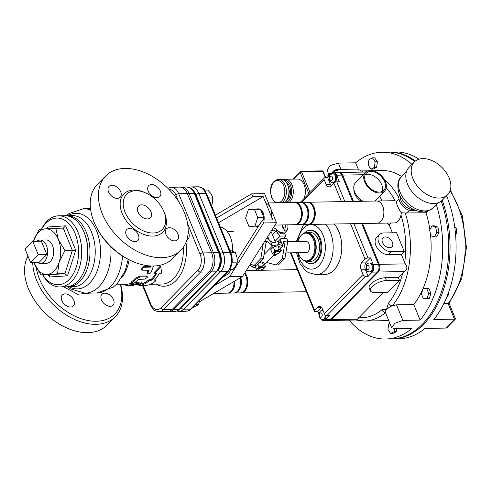 <?xml version="1.0" encoding="UTF-8"?>
<svg xmlns="http://www.w3.org/2000/svg" width="491" height="491" viewBox="0 0 491 491"><rect width="100%" height="100%" fill="white"/><g stroke="black" fill="none" stroke-linecap="round" stroke-linejoin="round"><path stroke-width="0.74" d="M270.222 232.673A2.504 1.019 -22.3 0 1 271.713 233.016L275.476 242.192M275.789 254.093A2.504 1.019 -22.3 0 1 274.788 253.7A2.504 1.019 -22.3 0 1 276.715 251.809A2.504 1.019 -22.3 0 1 279.422 251.803A2.504 1.019 -22.3 0 1 278.372 253.246A2.504 1.019 -22.3 0 1 275.789 254.093M279.422 251.803L279.134 251.104A2.504 1.019 157.7 0 0 276.433 251.11A2.504 1.019 157.7 0 0 274.506 253L274.788 253.7M276.188 254.062L274.279 254.626L272.315 253.399L270.774 249.643L273.309 247.065L277.814 245.721L279.784 246.948L281.325 250.705L278.784 253.282L277.697 253.608M277.814 245.721L279.354 249.477L281.325 250.705M273.309 247.065L274.85 250.821L279.354 249.477M272.315 253.399L274.85 250.821M258.96 269.762L258.671 269.062A2.504 1.019 -22.3 0 1 259.721 267.62A2.504 1.019 -22.3 0 1 262.311 266.779A2.504 1.019 -22.3 0 1 263.305 267.165L263.593 267.865A2.504 1.019 157.7 0 0 262.593 267.478A2.504 1.019 157.7 0 0 260.009 268.319A2.504 1.019 157.7 0 0 258.96 269.762A2.504 1.019 157.7 0 0 261.666 269.762A2.504 1.019 157.7 0 0 263.593 267.865M259.684 262.47L261.985 261.783L263.955 263.01L265.496 266.766L263.526 265.539L259.021 266.883L256.486 269.461L258.45 270.688L260.359 270.124M261.869 269.669L262.955 269.344L265.496 266.766M255.326 265.312L254.946 265.705L256.486 269.461M257.941 264.238L259.021 266.883M261.985 261.783L263.526 265.539M265.932 243.26L267.736 241.431L266.232 241.455L263.36 258.739L260.77 258.788L263.286 243.659M249.894 264.858L251.926 266.828L253.595 265.134M264.06 254.516L272.444 246.009L267.736 241.431M283.712 241.142L282.798 245.825L280.705 240.713L281.159 238.35L286.646 238.252L287.806 241.069L284.927 258.358L278.483 264.901L275.893 264.944L282.343 258.401L285.216 241.118L283.712 241.142M264.514 264.379L274.181 254.565M280.343 248.317L282.798 245.825L279.084 244.426L272.444 246.009L270.345 240.897L273.076 242.763L277.931 241.609L281.159 238.35M266.472 238.614L267.976 238.583L270.345 240.897M276.82 253.927A8.341 5.26 89 0 1 273.487 255.921L272.836 255.934M279.084 244.426L277.931 241.609L280.643 242.628L280.705 240.713M250.281 264.244L254.32 265.33L260.77 258.788M283.344 243.014L285.216 241.118L287.806 241.069M284.927 258.358L282.343 258.401M266.453 262.409L275.893 264.944M264.661 241.486L266.232 241.455M254.32 265.33L256.91 265.281L263.36 258.739M251.926 266.828L255.946 268.147M273.327 227.756L275.764 228.671L280.471 233.256L281.975 233.225L279.858 232.654M278.808 231.635L284.565 233.182L285.725 235.999L280.238 236.097L275.924 231.12L273.211 230.095L272.677 228.794M283.442 238.313L285.725 235.999M284.565 233.182L281.975 233.225M275.764 228.671L277.863 233.784M273.211 230.095L271.609 230.475M275.113 241.296L280.238 236.097M268.276 238.878L268.583 238.565M272.401 234.692L275.924 231.12M398.993 198.953L396.636 201.347L395.132 200.831A11.121 7.015 89 0 0 394.003 200.709L376.744 201.015A11.121 7.015 -91 0 0 376.701 201.015M361.548 172.126L363.015 170.936L360.431 170.985L360.026 170.003L358.301 170.033L357.914 169.094L337.207 169.463A2.222 0.908 -22.3 0 0 334.561 170.457M357.614 319.144L331.382 319.61A5.561 3.505 89 0 1 329.553 320.476L356.662 319.991L383.735 292.298M385.453 312.583A3.339 2.308 -129.7 0 1 382.035 309.674A71.729 45.24 89 0 1 358.749 317.646M385.625 312.589C384.778 312.307 385.073 311.257 386.497 309.447C388.768 307.507 390.719 306.274 392.358 305.752L396.501 304.831L413.76 304.524L420.143 320.095L402.884 320.402L394.942 323.256L391.64 327.663L394.678 328.731L411.937 328.424A93.413 58.914 -91 0 1 385.447 339.017A93.413 58.914 -91 0 1 349.052 320.126M398.305 277.507L399.459 280.33L386.515 280.557A11.121 4.536 157.7 0 0 375.026 284.307A11.121 4.536 157.7 0 0 370.367 290.727L369.207 287.91A11.121 4.536 -22.3 0 1 373.872 281.49A11.121 4.536 -22.3 0 1 385.361 277.74L398.305 277.507L404.516 271.554C407.358 269.534 407.616 266.975 405.302 263.888L401.319 254.491L388.375 254.725A11.121 7.34 -135.4 0 1 377.34 248.133A11.121 7.34 -135.4 0 1 376.603 237.521L379.531 234.551A11.121 7.34 44.6 0 0 380.267 245.162A11.121 7.34 44.6 0 0 391.309 251.748L404.253 251.521L401.319 254.491M402.688 273.064A71.729 45.24 89 0 1 388.467 303.143A3.339 2.081 39.3 0 0 392.358 305.752A75.068 47.345 -91 0 0 405.247 212.977L401.202 212.707C397.784 207.49 396.243 203.728 396.575 201.433L396.636 201.347M377.094 223.252A11.121 7.015 -91 0 0 377.137 223.252L394.396 222.945A11.121 7.015 89 0 0 400.951 215.021L401.392 212.934M427.624 211.118L426.004 212.756A75.068 47.345 89 0 1 429.889 229.727M430.417 233.814A75.068 47.345 89 0 1 413.76 304.524M426.004 212.756L405.247 212.977M388.657 320.402A75.068 47.345 89 0 1 385.122 320.672L364.414 321.04A75.068 47.345 -91 0 0 385.496 312.693M399.459 280.33L387.737 292.225L374.793 292.458A11.121 4.536 157.7 0 1 370.367 290.727M372.884 170.733L382.452 170.567A75.068 47.345 89 0 1 401.564 176.539M449.142 303.358L455.488 318.972L447.055 327.503L445.711 328.074L425.003 328.442A93.413 58.914 89 0 1 398.821 338.784L392.782 338.888A93.413 58.914 89 0 1 392.137 338.894M455.488 318.972L454.506 319.15A93.413 58.914 89 0 1 445.711 328.074M443.839 303.647L449.112 303.395L461.755 278.446L466.45 247.501L462.436 216.108L450.382 189.9M442.195 200.267A93.413 58.914 89 0 1 427.753 319.629A93.413 58.914 89 0 1 392.782 338.888M388.817 152.106A93.413 58.914 89 0 1 389.461 152.087A93.413 58.914 89 0 1 415.398 161.042M389.461 152.087L395.5 151.983A93.413 58.914 89 0 1 418.97 159.207M446.577 195.823A93.413 58.914 89 0 1 433.798 319.518L454.506 319.15L448.117 303.573A75.068 47.345 89 0 0 450.075 190.858M365.175 174.956A12.232 8.077 -135.4 0 1 377.794 178.982A12.232 8.077 -135.4 0 1 382.01 191.539M365.562 181.928A12.232 8.077 -135.4 0 1 366.341 173.176A12.232 8.077 -135.4 0 1 380.728 176.005A12.232 8.077 -135.4 0 1 383.772 190.348A12.232 8.077 -135.4 0 1 374.24 190.919A12.232 8.077 -135.4 0 1 365.562 181.928M441.2 201.138A93.413 58.914 89 0 1 426.182 319.991A93.413 58.914 89 0 1 391.487 338.913L385.447 339.017M411.992 164.375A93.413 58.914 -91 0 0 382.127 152.216L388.166 152.112A93.413 58.914 89 0 1 414.772 161.57M382.127 152.216A93.413 58.914 -91 0 0 355.637 162.816L338.379 163.122L330.247 165.51L327.018 170.095L328.737 174.299M420.143 320.095A93.413 58.914 -91 0 0 436.303 204.661M355.637 162.816L358.596 170.027M432.08 225.885L434.32 225.848L437.892 227.112L439.04 232.63L436.616 236.877L434.369 236.92L436.794 232.666L435.646 227.155L432.08 225.885L429.656 230.138L430.797 235.649L434.369 236.92M372.411 157.85L374.651 157.807L377.376 161.723L376.64 167.363L373.178 169.088L370.932 169.125L374.394 167.4L375.13 161.766L372.411 157.85L368.95 159.575L368.213 165.209L370.932 169.125M426.704 288.567L428.95 288.524L430.951 293.403L429.312 298.522L423.432 298.798L427.072 298.565L428.711 293.446L426.704 288.567L423.064 288.8L421.431 293.919L423.432 298.798M396.777 328.694L396.384 331.707L392.923 333.426L390.676 333.469L394.138 331.744L394.531 328.731M339.22 172.562A5.561 3.505 89 0 1 339.649 172.513A5.561 3.505 89 0 1 342.681 175.097L363.248 174.735M405.302 263.888L379.285 264.348A5.561 3.505 89 0 1 378.279 272.02L404.516 271.554M329.553 320.476A5.561 3.505 89 0 1 329.123 320.439M331.382 319.61L378.279 272.02M379.285 264.348L362.536 223.515M353.483 201.427L342.681 175.097M335.015 172.599L334.138 170.463L327.049 177.656M318.966 314.301L317.787 311.417L315.197 311.466A2.222 0.908 -22.3 0 1 314.314 311.122A2.222 0.908 -22.3 0 1 314.645 310.306L317.573 307.329A5.561 3.505 -91 0 1 319.402 306.47A5.561 3.505 -91 0 1 322.434 309.054L324.361 313.749A2.222 1.467 44.6 0 0 326.859 315.603L329.443 315.553L325.343 319.721A5.561 3.505 89 0 1 323.514 320.58A5.561 3.505 89 0 1 321.077 319.107M323.514 320.58L328.688 320.488A5.561 3.505 -91 0 0 330.517 319.629L377.419 272.039A5.561 3.505 -91 0 0 378.426 264.367L361.677 223.528M368.14 276.292L365.55 276.335A2.222 1.467 -135.4 0 1 363.052 274.487L361.124 269.792L365.439 269.719L368.14 276.292L372.239 272.131A5.561 3.505 89 0 0 373.246 264.459L370.545 257.879L367.962 257.928L353.907 223.669M352.618 201.445L341.816 175.115A5.561 3.505 -91 0 0 338.79 172.531L333.61 172.623A5.561 3.505 89 0 1 336.642 175.207L339.336 181.78L336.752 181.83A2.222 0.908 157.7 0 0 333.849 183.051L330.922 186.021A5.561 3.505 -91 0 1 329.093 186.887A5.561 3.505 -91 0 1 326.061 184.303L324.134 179.602A2.222 1.467 -135.4 0 1 324.275 178.012A2.222 1.467 -135.4 0 1 325.091 177.693L327.681 177.65L330.197 175.091M334.138 170.463L337.593 170.402L337.207 169.463M330.817 174.465L331.781 173.483A5.561 3.505 89 0 1 333.61 172.623M285.332 232.286L284.289 229.751M287.118 230.199A4.45 2.805 89 0 1 286.891 230.218L286.026 230.236A4.45 2.805 -91 0 0 287.376 229.653M287.763 224.841A5.561 3.505 -91 0 1 286.363 231.236L284.473 233.157M327.681 177.65L330.375 184.223A5.561 3.505 -91 0 0 331.247 185.69M336.053 175.803A4.45 2.805 89 0 1 336.2 180.301A4.45 2.805 89 0 1 333.788 182.627L332.929 182.646A4.45 2.805 89 0 0 335.335 180.32A4.45 2.805 89 0 0 335.193 175.815A4.45 2.805 89 0 0 332.769 173.746L333.628 173.734A4.45 2.805 89 0 1 336.053 175.803M321.562 307.587L317.787 311.417M326.208 315.492A4.45 2.805 89 0 1 323.495 319.469L322.63 319.481A4.45 2.805 89 0 0 325.355 315.032M370.545 257.879L366.446 262.047L362.131 262.12L365.058 259.144A2.222 0.908 -22.3 0 1 367.962 257.928M362.131 262.12A5.561 3.505 -91 0 0 361.124 269.792M334.162 224.019A27.803 17.535 89 0 1 338.907 231.807A27.803 17.535 89 0 1 339.797 259.948A27.803 17.535 89 0 1 324.741 274.475L316.112 274.629A27.803 17.535 -91 0 0 331.173 260.101A27.803 17.535 -91 0 0 330.277 231.961A27.803 17.535 -91 0 0 325.533 224.172M366.446 262.047A5.561 3.505 -91 0 0 365.439 269.719M372.657 265.048A4.45 2.805 89 0 1 372.804 269.553A4.45 2.805 89 0 1 370.392 271.879L369.533 271.891A4.45 2.805 -91 0 0 371.939 269.571A4.45 2.805 -91 0 0 371.797 265.066A4.45 2.805 -91 0 0 369.373 262.998L370.232 262.98A4.45 2.805 89 0 1 372.657 265.048M288.923 202.574A12.232 7.715 -91 0 0 293.066 188.777A12.232 7.715 -91 0 0 285.351 179.24L297.436 179.025A12.232 7.715 89 0 1 304.506 185.825A12.232 7.715 89 0 1 303.819 198.769M287.106 183.137A9.231 5.818 89 0 1 290.531 191.38A9.231 5.818 89 0 1 287.401 199.739M300.602 171.427A1.111 0.737 44.6 0 0 300.191 171.586A1.111 0.737 44.6 0 0 300.124 172.384A1.111 0.454 -22.3 0 1 301.572 171.77A1.111 0.7 -91 0 0 300.965 171.255L322.194 170.88A1.111 0.7 89 0 1 322.802 171.396A1.111 0.454 -22.3 0 1 323.244 171.568A1.111 1.111 0 0 0 322.194 170.88M379.801 195.958L381.838 200.923M361.278 201.292A11.121 7.34 -135.4 0 1 353.913 189.262M404.253 251.521L396.544 232.728L383.6 232.961A11.121 7.34 44.6 0 0 379.531 234.551M382.514 242.444A6.365 4.204 -135.4 0 1 382.919 237.89A6.365 4.204 -135.4 0 1 390.406 239.363A6.365 4.204 -135.4 0 1 391.99 246.82A6.365 4.204 -135.4 0 1 387.031 247.12A6.365 4.204 -135.4 0 1 382.514 242.444M385.024 245.825A6.365 4.204 44.6 0 0 384.023 244.837M377.137 223.252A11.121 7.015 -91 0 0 383.944 213.014A11.121 7.015 -91 0 0 376.744 201.015M391.051 223.006L389.185 224.903L392.426 232.802M389.185 224.903A8.341 5.505 -135.4 0 1 386.853 223.08M400.073 196.087A11.121 7.34 44.6 0 0 400.883 200.31A11.121 7.34 44.6 0 0 413.723 209.54M414.975 210.093A11.121 7.34 -135.4 0 1 403.185 206.576A11.121 7.34 -135.4 0 1 399.496 194.847M412.906 178.65A23.353 15.417 44.6 0 0 429.472 195.811A23.353 15.417 44.6 0 0 447.663 194.718A23.353 15.417 44.6 0 0 441.851 167.345A23.353 15.417 44.6 0 0 414.398 161.932A23.353 15.417 44.6 0 0 412.906 178.65M447.663 194.718L442.268 200.193A23.353 15.417 -135.4 0 1 424.083 201.279A23.353 15.417 -135.4 0 1 407.512 184.119A23.353 15.417 -135.4 0 1 409.003 167.406L414.398 161.932M454.697 226.713L456.207 227.959L456.415 233.728L455.574 234.588M454.862 227.984L456.207 227.959M455.501 233.747L456.415 233.728M448.283 293.213L448.571 294.594L446.049 298.847M447.761 294.606L448.571 294.594M429.312 298.522L427.072 298.565M430.951 293.403L428.711 293.446M389.86 323.33L388.694 323.913L387.958 329.553L390.676 333.469M396.384 331.707L394.138 331.744M377.376 161.723L375.13 161.766M376.64 167.363L374.394 167.4M439.04 232.63L436.794 232.666M437.892 227.112L435.646 227.155M310.146 230.242L311.006 230.23A16.682 10.52 89 0 1 321.826 246.721A16.682 10.52 89 0 1 311.601 263.587L310.735 263.599A16.682 10.52 -91 0 0 320.961 246.734A16.682 10.52 -91 0 0 310.146 230.242A16.682 10.52 -91 0 0 304.42 233.084M304.917 260.966A16.682 10.52 -91 0 0 310.735 263.599M306.82 232.525L310.183 232.47A14.46 9.12 89 0 1 318.064 239.191A14.46 9.12 89 0 1 318.53 253.822A14.46 9.12 89 0 1 310.699 261.378L307.335 261.439A14.46 9.12 -91 0 0 315.161 253.884A14.46 9.12 -91 0 0 314.7 239.252A14.46 9.12 -91 0 0 306.82 232.525A14.46 9.12 -91 0 0 303.064 233.894M298.19 252.699A13.901 8.764 -91 0 0 298.798 254.436A13.901 8.764 -91 0 0 306.372 260.899A13.901 8.764 -91 0 0 314.891 246.844A13.901 8.764 -91 0 0 305.881 233.102A13.901 8.764 -91 0 0 297.994 241.584M287.689 241.768L306.028 241.437A5.561 3.505 89 0 1 309.631 246.936A5.561 3.505 89 0 1 306.224 252.558L285.836 252.92M306.372 260.899L307.323 260.881A13.901 8.764 -91 0 0 315.842 246.826A13.901 8.764 -91 0 0 306.832 233.084L305.881 233.102M271.505 216.887A11.121 7.015 -91 0 0 265.895 203.213M275.028 225.068L294.643 224.718A11.121 7.015 -91 0 0 301.462 213.475A11.121 7.015 -91 0 0 294.25 202.482L268.393 202.943M307.624 202.267A11.121 7.015 89 0 1 308.06 202.237L376.658 201.015A11.121 7.015 89 0 1 383.87 212.014A11.121 7.015 89 0 1 377.051 223.258L308.452 224.473A11.121 7.015 89 0 1 308.023 224.461M213.824 293.366L227.229 293.133A11.121 7.015 -91 0 0 234.029 281.509M301.983 224.59L307.587 224.491A11.121 7.015 -91 0 0 314.406 213.247A11.121 7.015 -91 0 0 307.194 202.249L301.584 202.353A11.121 7.015 89 0 1 308.796 213.346A11.121 7.015 89 0 1 301.983 224.59A11.121 7.015 89 0 1 301.548 224.577M301.155 202.378A11.121 7.015 89 0 1 301.584 202.353M308.06 202.237A11.121 7.015 89 0 1 315.265 213.229A11.121 7.015 89 0 1 308.452 224.473M294.68 202.495A11.121 7.015 89 0 1 295.116 202.464A11.121 7.015 89 0 1 302.321 213.462A11.121 7.015 89 0 1 295.508 224.706A11.121 7.015 89 0 1 295.079 224.694M295.508 224.706L301.118 224.602A11.121 7.015 -91 0 0 307.931 213.358A11.121 7.015 -91 0 0 300.725 202.366L295.116 202.464M300.4 219.637A10.01 6.309 -91 0 0 300.59 208.233A10.01 6.309 -91 0 0 300.185 207.355M313.344 219.409A10.01 6.309 -91 0 0 313.528 208A10.01 6.309 -91 0 0 313.129 207.122M306.875 219.526A10.01 6.309 -91 0 0 307.059 208.116A10.01 6.309 -91 0 0 306.654 207.239M240.78 277.55A11.121 7.015 89 0 1 234.563 292.998L240.173 292.9A11.121 7.015 -91 0 0 246.194 287.088A11.121 7.015 -91 0 0 245.838 275.832A11.121 7.015 -91 0 0 244.493 273.407M234.563 292.998A11.121 7.015 89 0 1 234.127 292.986M244.88 272.793A11.121 7.015 89 0 1 246.697 275.819A11.121 7.015 89 0 1 247.059 287.075A11.121 7.015 89 0 1 241.032 292.888A11.121 7.015 89 0 1 240.602 292.875M234.87 281.018A11.121 7.015 89 0 1 228.088 293.115A11.121 7.015 89 0 1 227.658 293.102M228.088 293.115L233.698 293.017A11.121 7.015 -91 0 0 240.025 277.986M234.189 281.417A10.01 6.309 89 0 1 232.986 288.051M245.709 275.537A10.01 6.309 89 0 1 245.93 287.818M240.124 277.931A10.01 6.309 89 0 1 239.455 287.935M303.53 260.205A14.46 9.12 -91 0 0 307.335 261.439M364.703 181.946A13.343 8.813 44.6 0 0 374.167 191.748A13.343 8.813 44.6 0 0 384.563 191.128A13.343 8.813 44.6 0 0 384.631 191.054A13.343 8.813 44.6 0 0 381.188 175.428A13.343 8.813 44.6 0 0 365.55 172.39A13.343 8.813 44.6 0 0 364.703 181.946M363.021 201.261A13.343 8.813 -135.4 0 1 355.582 182.505L365.55 172.39M258.604 226.056L248.943 226.4L255.007 226.001L257.732 217.476L254.399 209.338L248.329 209.731L245.604 218.262L248.943 226.4M254.399 209.338L260.439 209.234L263.777 217.366L262.912 220.066M263.777 217.366L257.732 217.476M258.677 225.94L255.007 226.001M263.176 215.911A8.899 5.61 -91 0 0 261.034 210.682M263.158 220.06A8.899 5.61 -91 0 0 263.286 218.888M256.063 226.222A8.899 5.61 -91 0 0 257.867 226.658A8.899 5.61 -91 0 0 258.241 226.627M259.254 209.252A8.899 5.61 -91 0 0 257.554 208.865A8.899 5.61 -91 0 0 255.86 209.313M257.554 208.865L258.413 208.847A8.899 5.61 89 0 1 260.12 209.234M260.531 209.467A8.899 5.61 89 0 1 264.041 215.899A8.899 5.61 89 0 1 264.017 220.042M216.605 218.01L252.816 196.75L263.17 196.566L218.55 222.761M263.17 196.566L272.738 219.888L262.378 220.072L237.282 259.807M231.04 269.688L228.401 273.868L222.141 277.544M252.816 196.75L251.631 193.865L215.42 215.126M213.781 286.032L229.585 276.752L263.563 222.957L262.378 220.072M199.364 301.861L242.529 276.519L276.507 222.724L264.575 193.638L251.631 193.865M276.507 222.724L263.563 222.957M242.529 276.519L229.585 276.752M211.664 205.956L212.572 201.997L212.609 197.001L210.811 193.509L207.773 190.042L204.551 190.097M192.362 307.728L198.511 304.666L199.684 300.332M208.024 197.081L212.609 197.001M195.357 304.727L198.511 304.666M229.579 269.719L233.016 269.657L235.79 265.864L237.325 262.102L236.926 257.186L235.287 252.294L229.837 250.281M232.139 262.194L237.325 262.102M230.702 252.374L235.287 252.294M220.299 227.026A21.684 13.674 89 0 1 230.322 236.95A21.684 13.674 89 0 1 232.501 251.079M153.401 266.024A35.585 22.445 89 0 1 150.571 273.014L147.736 274.125L147.809 273.064A35.585 22.445 -91 0 0 149.117 270.277L141.813 270.154L143.654 267.27L150.295 267.147A35.585 22.445 -91 0 0 150.669 265.981M141.813 270.154L141.218 269.522L143.034 266.736L149.675 266.619A34.474 21.745 -91 0 0 149.896 265.932M149.675 266.619L150.295 267.147M147.736 274.125L147.202 273.358L147.269 272.345A34.474 21.745 -91 0 0 148.257 270.296M131.3 281.938L131.588 282.957C131.134 283.829 132.054 283.816 134.35 282.908A35.585 22.445 -91 0 0 138.235 279.471L145.115 279.084L147.613 277.108L146.907 276.807L140.26 276.924L135.706 279.256A35.585 22.445 89 0 1 131.588 282.957L131.232 283.417L130.962 282.374L131.3 281.938A34.474 21.745 -91 0 0 135.289 278.348L139.788 276.089L146.435 275.973L147.613 277.108M139.358 284.099L141.469 283.135L140.076 283.012L125.899 285.731L133.589 285.658L129.544 285.375L139.358 284.099M125.518 284.559L125.899 285.731M133.54 285.658L133.564 284.547M129.544 285.339L130.06 285.24M134.313 282.933L139.794 281.981L141.199 282.11L141.469 283.135M125.831 284.62L131.226 283.393M188.188 230.838A43.926 27.705 89 0 1 189.041 233.888A4.45 2.805 89 0 1 187.765 239.424L186.789 240.234M120.405 284.78A50.598 33.413 -135.4 0 1 93.081 321.169A50.598 33.413 -135.4 0 1 39.55 279.207A50.598 33.413 -135.4 0 1 36.334 268.025M70.538 307.028A7.782 5.137 -135.4 0 1 62.811 302.419A7.782 5.137 -135.4 0 1 62.296 294.987A7.782 5.137 -135.4 0 1 65.143 293.876A7.782 5.137 -135.4 0 1 72.871 298.485A7.782 5.137 -135.4 0 1 73.386 305.918A7.782 5.137 -135.4 0 1 70.538 307.028M113.538 299.639A7.782 5.137 -135.4 0 1 113.04 305.212A7.782 5.137 -135.4 0 1 106.983 305.574A7.782 5.137 -135.4 0 1 101.459 299.854A7.782 5.137 -135.4 0 1 101.956 294.281A7.782 5.137 -135.4 0 1 108.02 293.919A7.782 5.137 -135.4 0 1 113.538 299.639M95.641 225.572L96.132 226.584A50.598 33.413 44.6 0 0 130.477 260.439L131.502 260.911A52.825 34.879 -135.4 0 1 95.641 225.572A52.825 34.879 -135.4 0 1 94.106 222.128A52.825 34.879 -135.4 0 1 97.47 184.321L105.675 175.993A52.825 34.879 -135.4 0 1 167.781 188.231A52.825 34.879 -135.4 0 1 180.927 250.152A52.825 34.879 -135.4 0 1 139.782 252.62A52.825 34.879 -135.4 0 1 102.312 213.8A52.825 34.879 -135.4 0 1 105.675 175.993M67.046 286.799A35.585 22.445 -91 0 0 68.169 286.824A35.585 22.445 -91 0 0 87.441 268.221A35.585 22.445 -91 0 0 86.299 232.206A35.585 22.445 -91 0 0 66.905 215.659A35.585 22.445 -91 0 0 65.782 215.727M187.593 223.706L200.076 254.148A11.68 7.365 89 0 1 197.965 270.259L161.036 307.734A11.68 7.365 89 0 1 150.835 304.119A2.222 0.908 157.7 0 0 150.504 304.929C152.781 308.145 151.707 310.337 158.961 311.736L167.591 311.582A13.901 8.764 -91 0 0 172.157 309.428L209.092 271.953A13.901 8.764 -91 0 0 211.603 252.773L187.329 193.583A13.901 8.764 -91 0 0 179.755 187.12L171.126 187.274L167.756 188.206M144.01 285.253L145.802 285.418A35.585 22.445 -91 0 0 155.702 280.858L154.438 280.048A35.585 22.445 -91 0 0 159.397 273.205L161.551 273.168L160.864 266.687L154.647 273.291L156.807 273.254A35.585 22.445 89 0 1 151.848 280.097L148.804 280.981A35.585 22.445 89 0 1 138.898 285.541L144.01 285.253M136.615 284.492L138.855 284.455L138.898 285.541M138.849 284.43A34.474 21.745 -91 0 0 148.448 280.011L148.804 280.981M148.448 280.011L151.461 279.152L151.848 280.097M151.461 279.152A34.474 21.745 -91 0 0 155.856 273.272M160.864 266.687L160.238 266.165L154.113 272.566L154.647 273.291M154.868 279.606L155.702 280.858M32.756 262.403A52.825 34.879 44.6 0 0 36.653 280.429A52.825 34.879 44.6 0 0 74.123 319.242A52.825 34.879 44.6 0 0 115.268 316.781A52.825 34.879 44.6 0 0 120.657 284.774M27.962 256.124A52.825 34.879 44.6 0 0 28.447 288.757A52.825 34.879 44.6 0 0 65.917 327.571A52.825 34.879 44.6 0 0 107.056 325.103L115.268 316.781M138.002 211.995A8.341 5.505 -135.4 0 1 138.536 206.03A8.341 5.505 -135.4 0 1 148.337 207.963A8.341 5.505 -135.4 0 1 150.412 217.74A8.341 5.505 -135.4 0 1 143.918 218.127A8.341 5.505 -135.4 0 1 138.002 211.995M180.927 250.152L172.715 258.481A52.825 34.879 -135.4 0 1 131.502 260.911M125.058 212.229A25.023 16.522 44.6 0 0 142.807 230.617A25.023 16.522 44.6 0 0 162.294 229.444A25.023 16.522 44.6 0 0 156.07 200.113A25.023 16.522 44.6 0 0 126.653 194.319A25.023 16.522 44.6 0 0 125.058 212.229M165.946 234.416A7.782 5.137 -135.4 0 1 166.443 228.849A7.782 5.137 -135.4 0 1 175.594 230.647A7.782 5.137 -135.4 0 1 177.533 239.774A7.782 5.137 -135.4 0 1 171.469 240.136A7.782 5.137 -135.4 0 1 165.946 234.416M129.63 228.438A7.782 5.137 -135.4 0 1 137.357 233.053A7.782 5.137 -135.4 0 1 137.873 240.48A7.782 5.137 -135.4 0 1 128.716 238.675A7.782 5.137 -135.4 0 1 126.782 229.549A7.782 5.137 -135.4 0 1 129.63 228.438M120.657 191.729A7.782 5.137 -135.4 0 1 120.16 197.302A7.782 5.137 -135.4 0 1 111.009 195.498A7.782 5.137 -135.4 0 1 109.07 186.371A7.782 5.137 -135.4 0 1 115.133 186.009A7.782 5.137 -135.4 0 1 120.657 191.729M156.973 197.707A7.782 5.137 -135.4 0 1 149.246 193.092A7.782 5.137 -135.4 0 1 148.73 185.666A7.782 5.137 -135.4 0 1 157.887 187.47A7.782 5.137 -135.4 0 1 159.82 196.596A7.782 5.137 -135.4 0 1 156.973 197.707M58.619 215.807L64.659 215.702A35.585 22.445 89 0 1 83.163 230.224A35.585 22.445 89 0 1 83.9 271.689A35.585 22.445 89 0 1 65.929 286.861L59.884 286.971A35.585 22.445 -91 0 0 81.696 250.987A35.585 22.445 -91 0 0 58.619 215.807A35.585 22.445 -91 0 0 41.502 229.131M83.9 271.689L84.182 271.038A34.474 21.745 -91 0 0 83.464 230.868L83.163 230.224M42.637 274.868A35.585 22.445 -91 0 0 59.884 286.971M41.637 229.119A33.363 21.039 89 0 1 71.637 227.051A33.363 21.039 89 0 1 72.858 274.684A33.363 21.039 89 0 1 42.809 274.862M47.566 228.714L47.517 227.008L46.964 228.751M63.259 228.137L72.38 250.373L75.724 250.238L65.714 225.829L63.321 228.131L55.827 228.266L58.331 239.424L64.947 250.508L59.159 262.2L57.49 273.818L40.913 274.899L33.744 262.384A22.795 14.38 -91 0 0 34.29 263.814A22.795 14.38 -91 0 0 47.142 274.395A22.795 14.38 -91 0 0 59.159 262.2A22.795 14.38 -91 0 0 58.331 239.424A22.795 14.38 -91 0 0 45.479 228.843L55.827 228.266M64.947 250.508L72.38 250.373L64.922 273.69L67.537 275.825L75.724 250.238M57.49 273.818L64.922 273.69L48.345 274.764L49.37 275.445L49.339 277.01L67.537 275.825M48.345 274.764L40.913 274.899M33.462 241.038L39.249 229.34L45.479 228.843A22.795 14.38 -91 0 0 33.462 241.038A22.795 14.38 -91 0 0 33.376 241.308L33.462 241.038M32.731 241.32L41.361 241.167L46.835 254.516L39.182 262.286L30.552 262.44L38.206 254.669L32.731 241.32L25.078 249.084L30.552 262.44M46.835 254.516L38.206 254.669M37.285 262.317A11.68 7.365 -91 0 0 40.477 263.403A11.68 7.365 -91 0 0 47.633 251.595A11.68 7.365 -91 0 0 40.059 240.05A11.68 7.365 -91 0 0 36.911 241.247M40.059 240.05L46.105 239.946A11.68 7.365 89 0 1 53.672 251.49A11.68 7.365 89 0 1 46.516 263.293L40.477 263.403M398.895 197.855A75.068 47.345 -91 0 0 384.422 179.565M367.023 171.304A75.068 47.345 -91 0 0 363.015 170.936M386.251 187.771A71.729 45.24 89 0 1 395.132 200.831M388.467 303.143L386.497 309.447L382.035 309.674M400.951 215.021A71.729 45.24 89 0 1 404.676 262.673M340.957 169.395L338.379 163.122M396.501 304.831L402.884 320.402M330.517 319.629L325.343 319.721M326.859 315.603L365.55 276.335M377.419 272.039L372.239 272.131M378.426 264.367L373.246 264.459M301.72 202.347L324.134 179.602M285.486 224.884A2.222 1.405 89 0 1 284.915 227.769A2.222 1.405 89 0 1 283.049 227.008A2.222 1.405 89 0 1 282.926 224.927M341.816 175.115L336.642 175.207M344.854 201.58L336.752 181.83M330.375 184.223L326.061 184.303M332.297 177.036A2.222 1.405 -91 0 0 330.351 176.349A2.222 1.405 -91 0 0 329.952 179.418A2.222 1.405 -91 0 0 331.891 180.105A2.222 1.405 -91 0 0 332.297 177.036M314.645 310.306L291.071 252.828M285.105 238.282L284.627 237.11M317.573 307.329L321.261 307.268M319.653 316.259A2.222 1.405 -91 0 0 321.599 316.947A2.222 1.405 -91 0 0 321.998 313.878A2.222 1.405 -91 0 0 320.052 313.19A2.222 1.405 -91 0 0 319.653 316.259M323.06 310.576L322.47 310.588A4.45 2.805 89 0 1 323.103 310.693M333.849 183.051L341.478 201.641M350.537 223.724L365.058 259.144M363.052 274.487L324.361 313.749M368.901 266.288A2.222 1.405 89 0 1 368.495 269.356A2.222 1.405 89 0 1 366.556 268.669A2.222 1.405 89 0 1 366.955 265.6A2.222 1.405 89 0 1 368.901 266.288M328.006 176.68L327.945 176.521A3.339 1.363 -22.3 0 1 328.442 175.305A3.339 1.363 -22.3 0 1 330.744 173.906M293.508 179.092L300.124 172.384L308.851 193.663M310.048 192.447L301.572 171.77L322.802 171.396L325.38 177.687M284.479 180.369A11.121 7.015 89 0 1 291.722 191.361A11.121 7.015 89 0 1 284.872 202.605M284.811 202.648L285.977 201.641L288.825 196.21L289.377 191.245L287.327 183.505L285.596 181.271L283.896 180.019L281.036 179.313A12.232 7.715 89 0 1 288.757 188.857A12.232 7.715 89 0 1 284.608 202.654M271.94 197.554A11.121 7.015 89 0 1 277.397 180.498A11.121 7.015 89 0 1 284.074 196.768A11.121 7.015 89 0 1 271.94 197.554M282.018 202.697A12.232 7.715 -91 0 0 286.167 188.9A12.232 7.715 -91 0 0 278.452 179.362C273.174 180.258 268.252 186.021 271.775 197.965L275.512 202.814M385.361 277.74L386.515 280.557M388.375 254.725L391.309 251.748M406.591 213.106L409.328 210.326M438.175 202.758L433.271 207.736A22.242 14.687 -135.4 0 1 415.945 208.779A22.242 14.687 -135.4 0 1 400.171 192.435A22.242 14.687 -135.4 0 1 401.589 176.515L406.493 171.537M297.626 241.59A22.242 14.03 89 0 1 308.814 224.958A22.242 14.03 89 0 1 323.029 235.011A22.242 14.03 89 0 1 317.168 267.264A22.242 14.03 89 0 1 297.822 252.705M209.547 271.455A2.222 1.467 44.6 0 0 210.903 271.922A13.901 8.764 -91 0 0 213.419 252.742A2.222 0.908 157.7 0 0 211.756 253.153M172.636 308.949A2.222 1.467 44.6 0 0 173.974 309.398L210.903 271.922L216.083 271.83A2.222 1.467 44.6 0 0 216.899 271.511C221.06 266.337 221.92 260.162 219.477 252.994A2.222 0.908 157.7 0 0 218.593 252.65L213.419 252.742L189.145 193.552A13.901 8.764 -91 0 0 181.566 187.089L180.614 187.175M168.444 311.503L169.401 311.552A13.901 8.764 -91 0 0 173.974 309.398L179.147 309.305A13.901 8.764 89 0 1 174.581 311.46C177.005 311.196 178.798 310.373 179.964 308.986A2.222 1.467 -135.4 0 1 179.147 309.305L216.083 271.83A13.901 8.764 89 0 0 218.593 252.65L194.319 193.46L189.145 193.552A2.222 0.908 -22.3 0 0 187.488 193.963M181.566 187.089L186.746 186.997A13.901 8.764 89 0 1 194.319 193.46A2.222 0.908 157.7 0 1 195.203 193.81L219.477 252.994M218.127 270.013A2.222 1.467 44.6 0 0 220.569 271.75A13.901 8.764 -91 0 0 223.08 252.57A2.222 0.908 157.7 0 0 220.183 253.792A11.68 7.365 89 0 1 218.507 269.418M181.271 307.654A2.222 1.467 44.6 0 0 183.634 309.226L220.569 271.75L227.474 271.627A2.222 1.467 44.6 0 0 228.284 271.308C232.452 266.134 233.311 259.96 230.868 252.791A2.222 0.908 157.7 0 0 229.984 252.448L223.08 252.57L198.806 193.38A13.901 8.764 -91 0 0 191.232 186.918L188.998 187.329M176.815 311.048L179.068 311.38A13.901 8.764 -91 0 0 183.634 309.226L190.539 309.103A13.901 8.764 89 0 1 185.972 311.257C188.391 310.993 190.189 310.171 191.355 308.784A2.222 1.467 -135.4 0 1 190.539 309.103L227.474 271.627A13.901 8.764 89 0 0 229.984 252.448L205.711 193.258L198.806 193.38A2.222 0.908 -22.3 0 0 195.909 194.602L220.183 253.792M193.896 191.312A11.68 7.365 89 0 1 195.909 194.602M191.232 186.918L198.137 186.795A13.901 8.764 89 0 1 205.711 193.258A2.222 0.908 157.7 0 1 206.594 193.607L230.868 252.791M143.034 266.736L143.654 267.27M147.269 272.345L147.809 273.064M146.435 275.973L146.907 276.807M139.788 276.089L140.26 276.924M135.289 278.348L135.706 279.256M139.794 281.981L140.076 283.012M129.784 283.583L129.974 284.657M133.417 284.89L133.442 285.658M155.997 284.148A36.696 23.145 -91 0 0 178.749 277.305A36.696 23.145 -91 0 0 185.96 242.505M183.272 247.366A34.474 21.745 89 0 1 162.208 284.037L150.516 284.246M187.022 239.436L187.765 239.424M110.843 246.752A42.257 26.649 89 0 1 85.115 293.195L70.551 288.941L67.654 286.824M67.954 215.641A37.813 23.844 89 0 1 96.58 230.85A37.813 23.844 89 0 1 95.592 274.555A37.813 23.844 89 0 1 69.219 286.805M66.389 215.678L69.139 213.505L83.611 208.687A42.257 26.649 89 0 1 90.688 210.068M122.511 256.044A42.257 26.649 89 0 1 96.764 292.986L113.243 287.143L117.558 283.209L125.156 270.915L128.237 259.34M169.088 189.551A11.68 7.365 89 0 1 175.803 194.958A2.222 0.908 -22.3 0 1 178.699 193.736A13.901 8.764 -91 0 0 171.126 187.274M200.076 254.148A2.222 0.908 -22.3 0 1 202.973 252.926L178.699 193.736L187.329 193.583M175.803 194.958L178.294 201.028M197.965 270.259A2.222 1.467 44.6 0 0 200.463 272.106A13.901 8.764 -91 0 0 202.973 252.926L211.603 252.773M161.036 307.734A2.222 1.467 44.6 0 0 163.534 309.582L200.463 272.106L209.092 271.953M158.961 311.736A13.901 8.764 -91 0 0 163.534 309.582L172.157 309.428M150.835 304.119L143.12 285.314M63.861 286.897L77.584 294.25L89.767 293.109M189.041 233.888L188.041 233.906M66.905 215.659L72.152 215.567A35.585 22.445 89 0 1 91.547 232.114A35.585 22.445 89 0 1 92.695 268.129A35.585 22.445 89 0 1 73.417 286.726L68.169 286.824M145.674 192.945A27.244 17.989 44.6 0 0 122.161 213.45A27.244 17.989 44.6 0 0 153.787 236.042A27.244 17.989 44.6 0 0 163.393 210.406M129.133 259.794A34.474 21.745 89 0 1 121.651 277.832M48.425 274.764L49.339 277.01M65.714 225.829L47.517 227.008M269 239.583L267.761 236.57M355.73 320.009L364.414 321.04M368.219 170.819L360.419 170.954M391.64 327.663L385.269 312.129M365.924 172.046L339.649 172.513M324.275 178.012L300.265 202.372M286.026 230.236L284.289 229.751L282.908 228.235L282.38 224.939M332.769 173.746C330.621 174.624 328.933 173.863 329.614 180.228C330.283 181.866 331.388 182.67 332.929 182.646M284.154 237.589L284.442 238.295M290.408 252.84L314.314 311.122M322.47 310.588C320.144 310.38 319.003 312.227 319.04 316.149C319.856 318.647 321.053 319.764 322.63 319.481M369.533 271.891C367.968 271.897 366.863 271.093 366.218 269.479C365.654 265.349 366.703 263.188 369.373 262.998M327.945 176.521C327.896 175.815 327.135 174.01 332.18 172.955M292.783 179.105L300.191 171.586A1.111 1.111 0 0 1 300.965 171.255M325.748 177.681L323.244 171.568M285.351 179.24L283.203 179.706M281.036 179.313L278.452 179.362M401.589 176.515C397.532 179.945 396.783 185.923 399.343 194.467C401.755 200.089 405.634 204.612 410.985 208.037C414.496 210.228 418.117 211.468 421.843 211.744C424.856 212.493 428.661 211.161 433.271 207.736M303.548 224.559L296.319 241.615M296.515 252.73L300.228 263.949L305.629 270.694L308.28 272.554L316.112 274.629M241.032 292.888L306.359 291.722M246.304 270.547L257.892 270.338M259.733 270.308L297.3 269.639M374.78 201.052L384.563 191.128M258.229 226.652L257.867 226.658M186.746 186.997C194.025 188.409 192.914 190.594 195.203 193.81M216.899 271.511L179.964 308.986M169.401 311.552L174.581 311.46M198.137 186.795C205.416 188.206 204.305 190.391 206.594 193.607M228.284 271.308L191.355 308.784M179.068 311.38L185.972 311.257M227.327 231.715L233.262 231.611M142.476 285.357L150.504 304.929M115.931 284.86L125.53 284.688M85.115 293.195L96.764 292.986M83.611 208.687L90.485 208.565"/></g></svg>
